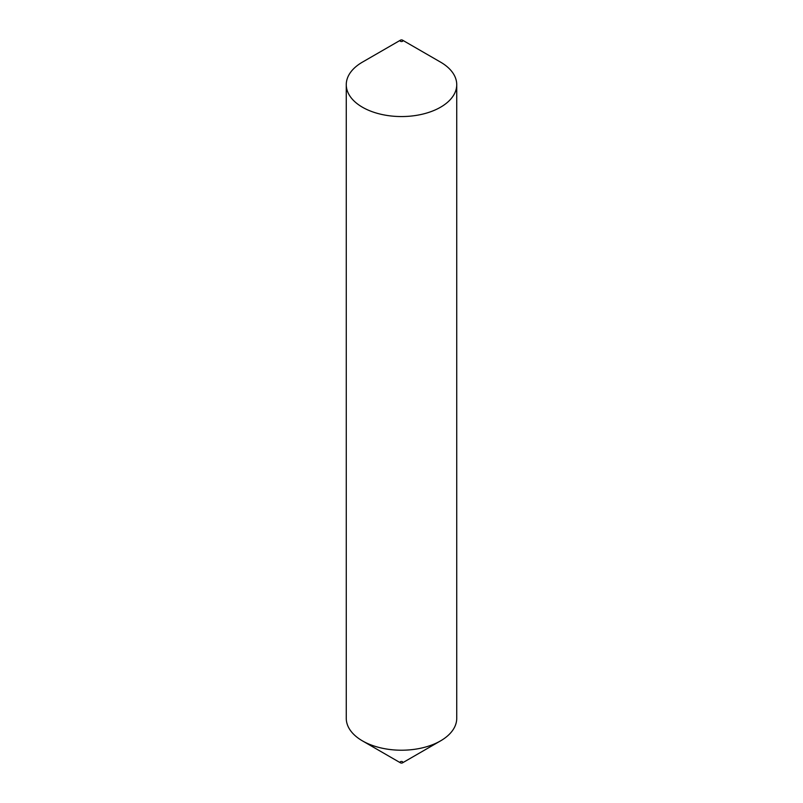 <?xml version="1.0" encoding="UTF-8"?>
<svg xmlns="http://www.w3.org/2000/svg" width="803" height="803" viewBox="0 0 803 803"><rect width="100%" height="100%" fill="white"/><g stroke="black" fill="none" stroke-linecap="round" stroke-linejoin="round"><path stroke-width="1.2" d="M440.556 62.122L402.504 40.15A1.415 0.813 180 0 1 402.504 41.304A1.415 0.813 180 0 1 400.496 41.304A1.415 0.813 180 0 1 400.496 40.15A1.415 0.813 180 0 1 402.504 40.15L440.556 62.122A55.236 31.889 180 0 1 456.736 84.666A55.236 31.889 180 0 1 422.639 114.126A55.236 31.889 180 0 1 362.444 107.221A55.236 31.889 180 0 1 346.264 84.666A55.236 31.889 180 0 1 362.444 62.122L400.496 40.15M456.736 84.666L456.736 718.334A55.236 31.889 180 0 1 440.556 740.878L402.504 762.85A1.415 0.813 180 0 1 400.496 762.85L362.444 740.878A55.236 31.889 180 0 1 346.264 718.334L346.264 84.666M440.556 740.878A55.236 31.889 180 0 1 362.444 740.878L400.496 762.85A1.415 0.813 180 0 1 400.496 761.696A1.415 0.813 180 0 1 402.504 761.696"/></g></svg>
